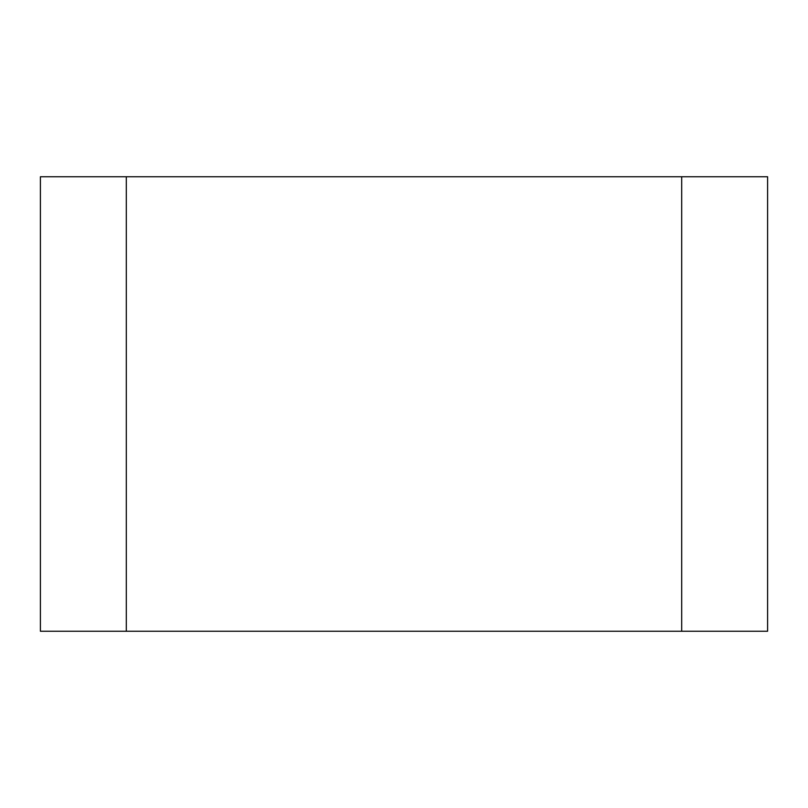 <?xml version="1.0" encoding="UTF-8"?>
<svg xmlns="http://www.w3.org/2000/svg" width="808" height="808" viewBox="0 0 808 808"><rect width="100%" height="100%" fill="white"/><g stroke="black" fill="none" stroke-linecap="round" stroke-linejoin="round"><path stroke-width="1.21" d="M681.7 176.75L126.3 176.75L126.3 631.25L767.6 631.25L767.6 176.75L681.7 176.75L681.7 631.25M126.3 176.75L40.4 176.75L40.4 631.25L126.3 631.25"/></g></svg>
